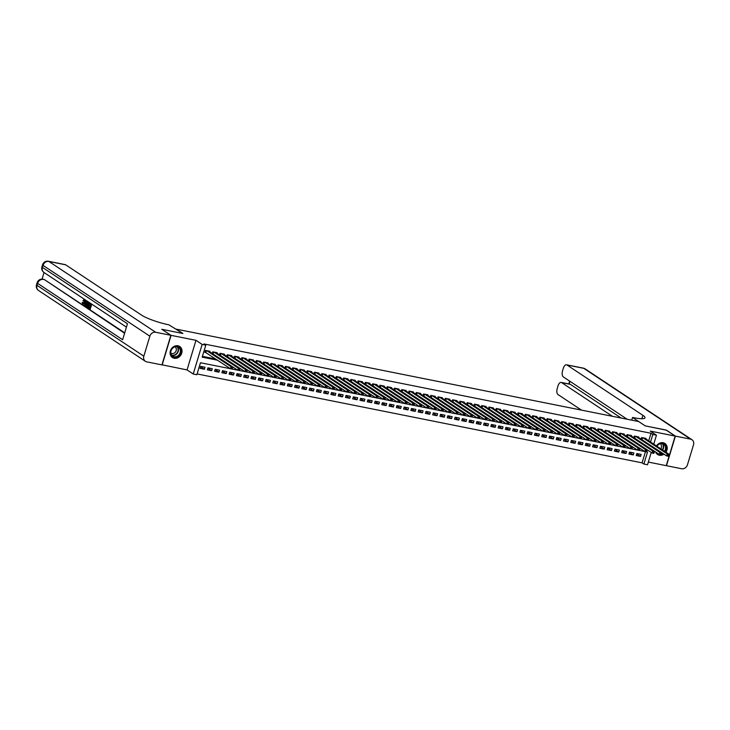 <?xml version="1.0" encoding="UTF-8"?>
<svg xmlns="http://www.w3.org/2000/svg" width="730" height="730" viewBox="0 0 730 730"><rect width="100%" height="100%" fill="white"/><g stroke="black" fill="none" stroke-linecap="round" stroke-linejoin="round"><path stroke-width="1.09" d="M174.187 358.266A6.616 5.667 123.5 0 0 181.341 354.196A6.616 5.667 123.5 0 0 179.717 346.522A6.616 5.667 123.5 0 0 177.947 345.792A6.616 5.667 123.5 0 0 170.793 349.871A6.616 5.667 123.5 0 0 172.417 357.545A6.616 5.667 123.5 0 0 174.187 358.266M655.668 452.025A6.616 5.667 123.5 0 0 657.611 454.489A6.616 5.667 123.5 0 0 659.382 455.219A6.616 5.667 123.5 0 0 663.981 454.16M665.924 452.208A6.616 5.667 123.5 0 0 664.911 443.466A6.616 5.667 123.5 0 0 663.141 442.736A6.616 5.667 123.5 0 0 656.471 445.948M230.406 368.714L200.476 362.737L196.854 374.736L193.222 374.006L202.155 344.414L205.787 345.144L202.173 357.143L217.595 360.219M161.96 364.808L187.044 369.909L193.222 374.006M648.34 462.081L666.244 465.658L675.177 436.075L650.284 431.092L656.462 435.19L653.752 444.141M651.242 452.454L647.528 464.782L643.887 464.052L647.51 452.062L646.616 451.879M197.1 373.942L642.072 462.847L643.887 464.052M161.978 329.412L171.085 335.353L162.151 364.936M162.005 329.33L182.901 333.5L176.359 329.166L638.659 421.538L645.192 425.873L666.098 430.052L675.177 436.075M209.711 351.75L209.857 351.267L205.495 350.391L204.893 352.389L206.161 352.645M216.974 353.21L217.129 352.718L212.768 351.842L212.275 353.457M224.247 354.661L224.393 354.169L220.031 353.293L219.547 354.908M231.51 356.112L231.665 355.62L227.304 354.753L226.811 356.359M238.783 357.563L238.929 357.07L234.567 356.204L234.084 357.81M246.056 359.014L246.202 358.521L241.84 357.654L241.356 359.269M253.319 360.465L253.465 359.981L249.103 359.105L248.62 360.72M260.592 361.925L260.738 361.432L256.376 360.556L255.892 362.171M267.855 363.376L268.01 362.883L263.649 362.007L263.156 363.622M275.128 364.827L275.274 364.334L270.912 363.467L270.428 365.073M282.401 366.277L282.546 365.785L278.185 364.918L277.692 366.524M289.664 367.728L289.81 367.236L285.448 366.369L284.965 367.984M296.937 369.179L297.083 368.696L292.721 367.82L292.237 369.435M304.2 370.63L304.355 370.147L299.993 369.27L299.501 370.886M311.473 372.09L311.619 371.597L307.257 370.721L306.773 372.337M318.736 373.541L318.891 373.048L314.53 372.181L314.037 373.787M326.009 374.992L326.155 374.499L321.793 373.632L321.31 375.238M333.281 376.443L333.427 375.95L329.066 375.083L328.582 376.698M340.545 377.894L340.691 377.41L336.329 376.534L335.846 378.149M347.818 379.345L347.964 378.861L343.602 377.985L343.118 379.6M355.081 380.804L355.236 380.312L350.874 379.436L350.382 381.051M362.354 382.255L362.5 381.763L358.138 380.896L357.654 382.502M369.626 383.706L369.772 383.213L365.411 382.347L364.918 383.953M376.89 385.157L377.036 384.664L372.674 383.798L372.19 385.413M384.162 386.608L384.309 386.115L379.947 385.248L379.463 386.863M391.426 388.059L391.581 387.575L387.219 386.699L386.727 388.314M398.699 389.519L398.845 389.026L394.483 388.15L393.999 389.765M405.962 390.97L406.117 390.477L401.755 389.601L401.263 391.216M413.235 392.421L413.381 391.928L409.019 391.061L408.535 392.667M420.507 393.871L420.653 393.379L416.292 392.512L415.808 394.127M427.771 395.322L427.917 394.83L423.555 393.963L423.071 395.578M435.043 396.773L435.19 396.29L430.828 395.414L430.344 397.029M442.307 398.233L442.462 397.74L438.1 396.865L437.608 398.48M449.58 399.684L449.726 399.191L445.364 398.315L444.88 399.93M456.852 401.135L456.998 400.642L452.637 399.775L452.144 401.381M464.116 402.586L464.262 402.093L459.9 401.226L459.416 402.841M471.388 404.037L471.534 403.544L467.173 402.677L466.689 404.292M478.652 405.488L478.807 405.004L474.445 404.128L473.952 405.743M485.924 406.948L486.07 406.455L481.709 405.579L481.225 407.194M493.188 408.399L493.343 407.906L488.981 407.03L488.489 408.645M500.461 409.849L500.607 409.357L496.245 408.49L495.761 410.096M507.733 411.3L507.879 410.808L503.517 409.941L503.034 411.556M514.997 412.751L515.143 412.258L510.79 411.391L510.297 413.007M522.269 414.202L522.415 413.718L518.054 412.842L517.57 414.457M529.533 415.662L529.688 415.169L525.326 414.293L524.833 415.908M536.805 417.113L536.952 416.62L532.59 415.744L532.106 417.359M544.078 418.564L544.224 418.071L539.862 417.204L539.37 418.81M551.342 420.015L551.488 419.522L547.126 418.655L546.642 420.27M558.614 421.465L558.76 420.973L554.398 420.106L553.915 421.721M565.878 422.916L566.033 422.433L561.671 421.557L561.178 423.172M573.15 424.376L573.296 423.884L568.935 423.008L568.451 424.623M580.414 425.827L580.569 425.334L576.207 424.459L575.714 426.074M587.686 427.278L587.832 426.785L583.471 425.918L582.987 427.524M594.959 428.729L595.105 428.236L590.743 427.369L590.26 428.984M602.223 430.18L602.369 429.687L598.016 428.82L597.523 430.435M609.495 431.631L609.641 431.147L605.279 430.271L604.796 431.886M616.759 433.091L616.914 432.598L612.552 431.722L612.059 433.337M624.031 434.542L624.177 434.049L619.816 433.173L619.332 434.788M631.304 435.993L631.45 435.5L627.088 434.633L626.595 436.239M638.567 437.443L638.714 436.951L634.352 436.084L633.868 437.699M636.697 453.841L640.557 456.396L636.195 455.529L636.797 453.531L641.159 454.398L640.557 456.396M629.433 452.39L633.284 454.945L628.922 454.078L629.525 452.08L633.886 452.947L633.284 454.945M622.161 450.939L626.011 453.494L621.65 452.618L622.261 450.62L626.623 451.496L626.011 453.494M614.897 449.488L618.748 452.043L614.386 451.167L614.989 449.169L619.35 450.045L618.748 452.043M607.625 448.037L611.475 450.592L607.114 449.716L607.716 447.718L612.078 448.594L611.475 450.592M600.352 446.587L604.212 449.132L599.85 448.266L600.452 446.267L604.814 447.134L604.212 449.132M593.089 445.127L596.939 447.682L592.577 446.815L593.18 444.816L597.542 445.683L596.939 447.682M585.816 443.676L589.676 446.231L585.314 445.364L585.916 443.365L590.278 444.232L589.676 446.231M578.552 442.225L582.403 444.78L578.041 443.913L578.644 441.905L583.005 442.781L582.403 444.78M571.28 440.774L575.13 443.329L570.769 442.453L571.38 440.455L575.742 441.331L575.13 443.329M564.016 439.323L567.867 441.878L563.505 441.002L564.108 439.004L568.469 439.88L567.867 441.878M556.744 437.872L560.594 440.427L556.233 439.551L556.835 437.553L561.197 438.42L560.594 440.427M549.471 436.412L553.331 438.967L548.969 438.1L549.571 436.102L553.933 436.969L553.331 438.967M542.207 434.961L546.058 437.516L541.697 436.649L542.299 434.651L546.661 435.518L546.058 437.516M534.935 433.51L538.786 436.065L534.424 435.199L535.035 433.191L539.397 434.067L538.786 436.065M527.671 432.06L531.522 434.615L527.16 433.739L527.763 431.74L532.124 432.616L531.522 434.615M520.399 430.609L524.25 433.164L519.888 432.288L520.49 430.289L524.852 431.165L524.25 433.164M513.126 429.158L516.986 431.713L512.624 430.837L513.226 428.838L517.588 429.705L516.986 431.713M505.863 427.698L509.713 430.253L505.352 429.386L505.954 427.388L510.316 428.255L509.713 430.253M498.59 426.247L502.45 428.802L498.088 427.935L498.69 425.937L503.052 426.804L502.45 428.802M491.327 424.796L495.177 427.351L490.815 426.484L491.418 424.477L495.78 425.353L495.177 427.351M484.054 423.345L487.905 425.9L483.543 425.024L484.154 423.026L488.507 423.902L487.905 425.9M476.79 421.894L480.641 424.449L476.279 423.573L476.882 421.575L481.243 422.451L480.641 424.449M469.518 420.443L473.368 422.998L469.007 422.123L469.609 420.124L473.971 420.991L473.368 422.998M462.245 418.983L466.105 421.538L461.743 420.672L462.346 418.673L466.707 419.54L466.105 421.538M454.982 417.533L458.832 420.088L454.471 419.221L455.073 417.222L459.435 418.089L458.832 420.088M447.709 416.082L451.56 418.637L447.198 417.77L447.809 415.762L452.171 416.638L451.56 418.637M440.445 414.631L444.296 417.186L439.935 416.31L440.537 414.312L444.899 415.188L444.296 417.186M433.173 413.18L437.024 415.735L432.662 414.859L433.264 412.861L437.626 413.737L437.024 415.735M425.9 411.729L429.76 414.284L425.398 413.408L426.001 411.41L430.362 412.277L429.76 414.284M418.637 410.269L422.488 412.824L418.126 411.957L418.728 409.959L423.09 410.826L422.488 412.824M411.364 408.818L415.224 411.373L410.862 410.506L411.464 408.508L415.826 409.375L415.224 411.373M404.101 407.367L407.951 409.922L403.59 409.055L404.192 407.048L408.554 407.924L407.951 409.922M396.828 405.916L400.679 408.471L396.317 407.596L396.928 405.597L401.281 406.473L400.679 408.471M389.555 404.466L393.415 407.021L389.053 406.145L389.656 404.146L394.017 405.022L393.415 407.021M382.292 403.015L386.143 405.57L381.781 404.694L382.383 402.695L386.745 403.562L386.143 405.57M375.019 401.555L378.879 404.11L374.517 403.243L375.12 401.245L379.481 402.111L378.879 404.11M367.756 400.104L371.606 402.659L367.245 401.792L367.847 399.794L372.209 400.66L371.606 402.659M360.483 398.653L364.334 401.208L359.972 400.341L360.584 398.334L364.945 399.21L364.334 401.208M353.22 397.202L357.07 399.757L352.709 398.881L353.311 396.883L357.673 397.759L357.07 399.757M345.947 395.751L349.798 398.306L345.436 397.43L346.038 395.432L350.4 396.308L349.798 398.306M338.674 394.3L342.534 396.855L338.173 395.979L338.775 393.981L343.137 394.848L342.534 396.855M331.411 392.84L335.262 395.395L330.9 394.529L331.502 392.53L335.864 393.397L335.262 395.395M324.138 391.389L327.989 393.945L323.636 393.078L324.239 391.079L328.6 391.946L327.989 393.945M316.875 389.939L320.726 392.494L316.364 391.627L316.966 389.619L321.328 390.495L320.726 392.494M309.602 388.488L313.453 391.043L309.091 390.167L309.702 388.168L314.055 389.044L313.453 391.043M302.329 387.037L306.189 389.592L301.828 388.716L302.43 386.717L306.792 387.594L306.189 389.592M295.066 385.586L298.917 388.141L294.555 387.265L295.157 385.267L299.519 386.134L298.917 388.141M287.793 384.126L291.653 386.681L287.291 385.814L287.894 383.816L292.255 384.683L291.653 386.681M280.53 382.675L284.381 385.23L280.019 384.363L280.621 382.365L284.983 383.232L284.381 385.23M273.257 381.224L277.108 383.779L272.746 382.912L273.358 380.914L277.719 381.781L277.108 383.779M265.994 379.773L269.845 382.328L265.483 381.452L266.085 379.454L270.447 380.33L269.845 382.328M258.721 378.322L262.572 380.877L258.21 380.001L258.812 378.003L263.174 378.879L262.572 380.877M251.448 376.872L255.308 379.427L250.947 378.551L251.549 376.552L255.911 377.428L255.308 379.427M244.185 375.412L248.036 377.967L243.674 377.1L244.276 375.101L248.638 375.968L248.036 377.967M236.912 373.961L240.763 376.516L236.41 375.649L237.013 373.651L241.374 374.517L240.763 376.516M229.649 372.51L233.5 375.065L229.138 374.198L229.74 372.2L234.102 373.066L233.5 375.065M222.376 371.059L226.227 373.614L221.865 372.738L222.477 370.74L226.829 371.616L226.227 373.614M215.104 369.608L218.964 372.163L214.602 371.287L215.204 369.289L219.566 370.165L218.964 372.163M207.84 368.157L211.691 370.712L207.329 369.836L207.931 367.838L212.293 368.714L211.691 370.712M642.072 462.847L645.448 451.678M205.03 367.254L200.668 366.387L200.066 368.385L204.427 369.252L205.03 367.254M648.724 440.81L651.005 433.264L203.971 343.94L205.787 345.144M202.411 356.349L215.779 359.014M645.84 438.894L645.986 438.401L641.624 437.535L641.141 439.15M187.044 369.909L195.978 340.326L171.085 335.353M195.978 340.326L202.155 344.414M651.005 433.264L652.821 434.469L656.462 435.19M644.727 451.505L639.352 450.428M637.463 450.054L630.255 448.64L604.978 432.005M630.191 448.594L624.816 447.526M622.927 447.143L617.543 446.076M615.655 445.692L610.271 444.616M608.382 444.241L603.007 443.165M601.118 442.791L595.735 441.714M593.846 441.34L586.646 439.925L561.37 423.291M586.582 439.88L581.199 438.812M579.31 438.429L573.935 437.361M572.046 436.978L566.663 435.901M564.774 435.527L559.39 434.45M557.501 434.076L552.126 432.999M550.237 432.625L543.029 431.211L517.752 414.576M542.965 431.174L535.765 429.76L510.489 413.125M535.701 429.714L530.318 428.647M528.429 428.264L523.045 427.187M521.156 426.813L515.782 425.736M513.893 425.362L508.509 424.285M506.62 423.911L499.42 422.497L474.144 405.862M499.356 422.46L492.148 421.046L466.871 404.411M492.084 421L486.709 419.933M484.811 419.549L479.437 418.473M477.548 418.098L472.164 417.022M470.275 416.648L464.901 415.571M463.012 415.197L455.803 413.782L430.527 397.147M455.739 413.746L448.539 412.331L423.263 395.696M448.476 412.286L443.092 411.218M441.203 410.835L435.819 409.758M433.93 409.384L428.556 408.307M426.667 407.933L421.283 406.856M419.394 406.482L412.195 405.068L386.918 388.433M412.131 405.031L404.922 403.617L379.646 386.982M404.858 403.571L399.474 402.504M397.585 402.12L392.211 401.044M390.322 400.67L384.938 399.593M383.049 399.219L377.675 398.142M375.786 397.768L368.577 396.353L343.301 379.719M368.513 396.317L361.313 394.903L336.037 378.268M361.25 394.857L355.866 393.789M353.977 393.406L348.593 392.329M346.704 391.955L341.33 390.879M339.441 390.504L334.057 389.428M332.168 389.053L326.794 387.977M324.905 387.603L317.696 386.188L292.42 369.553M317.632 386.143L312.248 385.075M310.359 384.692L304.985 383.615M303.096 383.241L297.712 382.164M295.823 381.79L290.449 380.713M288.56 380.339L283.176 379.262M281.287 378.888L274.088 377.474L248.811 360.839M274.024 377.428L268.64 376.361M266.751 375.977L261.367 374.901M259.478 374.526L254.104 373.45M252.215 373.076L246.831 371.999M244.942 371.625L237.743 370.21L212.466 353.585M237.679 370.174L230.47 368.76L204.993 352.043M650.549 442.015L652.821 434.469M200.567 366.706L204.427 369.252M668.041 454.927L667.795 455.721L668.525 455.867L668.771 455.073L667.202 453.905L669.018 454.27L668.415 456.268L666.599 455.903L667.202 453.905L642.893 437.79M644.718 438.155L669.018 454.27L668.771 455.073M667.795 455.721L666.599 455.903L641.323 439.268M656.817 446.176A5.721 4.909 -56.5 0 1 659.929 443.621A5.721 4.909 -56.5 0 1 665.386 445.3A5.721 4.909 -56.5 0 1 664.993 451.596M662.968 453.494A5.721 4.909 -56.5 0 1 662.01 453.951A5.721 4.909 -56.5 0 1 661.353 454.142M661.535 453.522A5.302 4.544 123.5 0 0 661.754 453.449A5.302 4.544 123.5 0 0 662.438 453.138M664.51 451.277A5.302 4.544 123.5 0 0 663.716 444.251A5.302 4.544 123.5 0 0 659.829 443.886A5.302 4.544 123.5 0 0 656.936 446.258M660.769 448.795A3.769 3.239 123.5 0 0 660.221 443.758A3.769 3.239 123.5 0 0 660.212 443.758M657 454.014A6.57 5.639 123.5 0 0 657.338 454.261A6.57 5.639 123.5 0 0 662.165 454.717A6.57 5.639 123.5 0 0 663.652 453.951M665.596 451.998A6.57 5.639 123.5 0 0 664.601 443.311A6.57 5.639 123.5 0 0 664.245 443.092M658.606 453.969A5.721 4.909 -56.5 0 1 657.119 452.983M174.735 346.677A5.721 4.909 -56.5 0 1 180.839 349.989A5.721 4.909 -56.5 0 1 176.815 357.007A5.721 4.909 -56.5 0 1 170.71 353.685A5.721 4.909 -56.5 0 1 174.735 346.677M176.56 356.505A5.302 4.544 123.5 0 0 180.255 352.161A5.302 4.544 123.5 0 0 178.521 347.307A5.302 4.544 123.5 0 0 174.634 346.933A5.302 4.544 123.5 0 0 170.929 351.276A5.302 4.544 123.5 0 0 172.663 356.13A5.302 4.544 123.5 0 0 176.56 356.505M170.847 353.101A3.769 3.239 123.5 0 0 170.857 353.101A3.769 3.239 123.5 0 0 173.63 353.366A3.769 3.239 123.5 0 0 176.258 350.272A3.769 3.239 123.5 0 0 175.027 346.814A3.769 3.239 123.5 0 0 175.018 346.814M171.805 357.07A6.57 5.639 123.5 0 0 172.143 357.317A6.57 5.639 123.5 0 0 176.97 357.773A6.57 5.639 123.5 0 0 181.56 352.38A6.57 5.639 123.5 0 0 179.407 346.367A6.57 5.639 123.5 0 0 179.051 346.148M666.289 430.18L645.265 425.891L632.554 417.46L633.786 417.706A21.197 3.604 16.8 0 0 644.991 417.806A21.197 3.604 16.8 0 0 642.875 415.315L566.936 364.973A5.083 2.464 -78.7 0 0 566.489 364.781A5.083 2.464 -78.7 0 0 563.314 368.321L562.602 370.676A5.083 2.464 -78.7 0 0 563.332 376.926L627.161 419.239M631.742 420.151L632.554 417.46M675.396 436.111L666.463 465.704L681.656 468.742A5.083 4.362 123.5 0 0 687.459 464.809L693.5 444.816A5.083 4.362 123.5 0 0 691.949 439.706A5.083 4.362 123.5 0 0 690.589 439.15L675.396 436.111L666.317 430.089M612.443 416.301L561.616 382.602A5.083 2.464 -78.7 0 0 561.16 382.41A5.083 2.464 -78.7 0 0 557.985 385.951L557.273 388.314A5.083 2.464 -78.7 0 0 558.003 394.556L581.463 410.114M561.16 382.41L569.884 384.153A5.083 2.464 101.3 0 1 570.34 384.345L561.616 382.602M621.166 418.044L570.34 384.345M642.71 418.691A21.197 3.604 16.8 0 0 642.008 418.19L642.875 415.315M84.525 300.057L82.965 300.742L84.078 299.373L85.173 300.358M84.443 299.391L83.859 299.273L84.333 302.539L84.917 302.649L83.183 304.41M84.333 302.539L82.599 304.291L82.18 302.348L83.111 302.521L83.366 303.872M86.943 301.344L84.607 305.551L85.191 300.185L85.319 302.037L86.249 302.658L86.943 301.344L87.846 301.673L87.472 302.366M86.742 303.698L85.538 305.897L84.954 305.788M85.191 300.185L86.094 300.514L86.35 302.457M88.348 307.366L89.571 308.179L90.018 306.709L88.877 305.943L89.042 305.396L90.192 306.153L90.684 304.492L89.407 303.634L90.155 303.205L91.743 304.255L90.292 309.055L88.175 307.923L88.348 307.366L89.644 307.96M89.042 305.396L90.255 305.925M44.046 272.527L42.048 279.152M48.399 261.258A5.083 5.083 0 0 0 42.541 264.78A5.083 0.867 -163.2 0 0 43.043 265.373A5.083 4.362 -56.5 0 1 48.855 261.45A5.083 2.464 -78.7 0 0 48.399 261.258L65.225 264.625A5.083 2.464 101.3 0 1 65.682 264.817L48.855 261.45L155.672 332.269A5.083 4.362 123.5 0 0 149.86 336.192L43.043 265.373L42.44 267.381L127.458 323.746L122.631 339.733L37.613 283.368A5.083 4.362 -56.5 0 1 43.426 279.444A5.083 2.464 -78.7 0 0 42.97 279.252L44.056 279.471A5.083 2.464 101.3 0 1 44.512 279.663L124.593 333.254M124.711 332.834L44.512 279.663M88.951 302.402L88.367 302.293L89.151 302.804L87.7 307.604L86.596 306.782L86.633 304.045L88.047 302.147L89.68 303.105M89.498 303.698L88.385 307.376M155.672 332.269L170.866 335.307L161.786 329.285L182.829 333.491L168.876 324.813A21.197 3.604 -163.2 0 1 141.62 315.159L65.682 264.817M149.86 336.192L143.828 356.185A5.083 4.362 123.5 0 0 145.379 361.304A5.083 4.362 123.5 0 0 146.739 361.861L161.932 364.89L170.866 335.307M89.571 303.087L91.743 304.255M91.159 304.145L89.717 308.936M88.677 303.16L87.609 302.859L86.934 304.264L86.788 306.217L87.563 306.846L88.677 303.16M88.23 302.859L87.609 302.859L88.193 302.977L87.518 304.373L87.7 306.673M89.151 302.804L89.735 302.923M87.7 307.604L88.239 307.713M88.804 302.977L88.193 302.977M86.934 304.264L87.518 304.373M86.788 306.217L87.372 306.335M87.116 306.554L87.618 306.655M85.364 304.328L85.985 303.151L85.246 302.658L84.945 305.113L85.364 304.328M87.272 301.563L87.846 301.673M85.319 302.037L85.903 302.156M85.519 300.395L86.094 300.514M85.793 303.023L85.72 303.653M82.526 302.402L82.782 303.753L84.023 302.339L83.795 299.884M83.941 299.939L82.965 300.742M83.412 304.51L82.599 304.291M660.769 453.476L660.531 454.27L661.252 454.416L661.499 453.622L659.938 452.454L661.754 452.81L661.152 454.817L659.327 454.452L659.938 452.454L635.629 436.339M637.445 436.695L661.754 452.81L661.499 453.622M660.531 454.27L659.327 454.452L634.06 437.817M653.505 452.016L653.259 452.819L653.989 452.965L654.226 452.162L652.666 450.994L654.481 451.359L653.879 453.357L652.063 453.001L652.666 450.994L628.357 434.879M630.173 435.244L654.481 451.359L654.226 452.162M653.259 452.819L652.063 453.001L626.787 436.367M646.233 450.565L645.995 451.368L646.716 451.514L646.962 450.711L645.393 449.543L647.218 449.908L646.607 451.906L644.791 451.541L645.393 449.543L621.093 433.428M622.909 433.793L647.218 449.908L646.962 450.711M645.995 451.368L644.791 451.541L619.514 434.916M638.969 449.114L638.723 449.917L639.453 450.063L639.69 449.26L638.13 448.092L639.945 448.457L639.343 450.456L637.527 450.091L638.13 448.092L613.82 431.977M615.636 432.342L639.945 448.457L639.69 449.26M638.723 449.917L637.527 450.091L612.251 433.465M631.45 448.466L632.18 448.612L632.426 447.809L631.696 447.663L631.45 448.466L630.255 448.64L630.857 446.641L606.548 430.527M631.696 447.663L630.857 446.641L632.673 447.006L632.18 448.612M608.373 430.892L632.673 447.006L632.426 447.809M624.424 446.212L624.186 447.006L624.917 447.152L625.154 446.358L623.593 445.19L625.409 445.555L624.807 447.554L622.991 447.189L623.593 445.19L599.284 429.076M601.1 429.441L625.409 445.555L625.154 446.358M624.186 447.006L622.991 447.189L597.715 430.554M617.16 444.762L616.914 445.555L617.644 445.702L617.881 444.908L616.321 443.74L618.137 444.096L617.534 446.103L615.718 445.738L616.321 443.74L592.012 427.625M593.828 427.981L618.137 444.096L617.881 444.908M616.914 445.555L615.718 445.738L590.442 429.103M609.888 443.302L609.65 444.105L610.371 444.251L610.618 443.448L609.057 442.28L610.873 442.645L610.271 444.643L608.446 444.287L609.057 442.28L584.748 426.165M586.564 426.53L610.873 442.645L610.618 443.448M609.65 444.105L608.446 444.287L583.17 427.652M602.624 441.851L602.378 442.654L603.108 442.8L603.345 441.997L601.785 440.829L603.601 441.194L602.998 443.192L601.182 442.827L601.785 440.829L577.476 424.714M579.292 425.079L603.601 441.194L603.345 441.997M602.378 442.654L601.182 442.827L575.906 426.201M595.351 440.4L595.114 441.203L595.835 441.349L596.082 440.546L594.512 439.378L596.337 439.743L595.726 441.741L593.91 441.376L594.512 439.378L570.212 423.263M572.028 423.628L596.337 439.743L596.082 440.546M595.114 441.203L593.91 441.376L568.633 424.75M587.842 439.752L588.572 439.898L588.809 439.095L588.079 438.949L587.842 439.752L586.646 439.925L587.248 437.927L562.939 421.812M588.079 438.949L587.248 437.927L589.064 438.292L588.572 439.898M564.755 422.177L589.064 438.292L588.809 439.095M580.815 437.498L580.569 438.292L581.299 438.438L581.545 437.644L579.976 436.476L581.792 436.841L581.189 438.839L579.374 438.474L579.976 436.476L555.667 420.361M557.492 420.726L581.792 436.841L581.545 437.644M580.569 438.292L579.374 438.474L554.097 421.84M573.543 436.047L573.305 436.841L574.026 436.987L574.273 436.193L572.712 435.025L574.528 435.381L573.926 437.389L572.101 437.024L572.712 435.025L548.403 418.91M550.219 419.266L574.528 435.381L574.273 436.193M573.305 436.841L572.101 437.024L546.834 420.389M566.279 434.587L566.033 435.39L566.763 435.536L567 434.733L565.44 433.565L567.256 433.93L566.653 435.929L564.837 435.573L565.44 433.565L541.131 417.451M542.947 417.815L567.256 433.93L567 434.733M566.033 435.39L564.837 435.573L539.561 418.938M559.007 433.136L558.769 433.939L559.49 434.085L559.737 433.282L558.167 432.114L559.992 432.479L559.381 434.478L557.565 434.113L558.167 432.114L533.867 416M535.683 416.365L559.992 432.479L559.737 433.282M558.769 433.939L557.565 434.113L532.289 417.487M551.743 431.685L551.497 432.488L552.227 432.635L552.464 431.832L550.904 430.663L552.72 431.029L552.117 433.027L550.301 432.662L550.904 430.663L526.595 414.549M528.411 414.914L552.72 431.029L552.464 431.832M551.497 432.488L550.301 432.662L525.025 416.036M544.224 431.038L544.954 431.184L545.201 430.381L544.47 430.235L544.224 431.038L543.029 431.211L543.631 429.213L519.322 413.098M544.47 430.235L543.631 429.213L545.447 429.578L544.954 431.184M521.147 413.463L545.447 429.578L545.201 430.381M536.961 429.578L537.691 429.724L537.928 428.93L537.198 428.784L536.961 429.578L535.765 429.76L536.367 427.762L512.058 411.647M537.198 428.784L536.367 427.762L538.183 428.127L537.691 429.724M513.874 412.012L538.183 428.127L537.928 428.93M529.934 427.333L529.688 428.127L530.418 428.273L530.655 427.479L529.095 426.311L530.911 426.667L530.308 428.674L528.493 428.309L529.095 426.311L504.786 410.196M506.602 410.552L530.911 426.667L530.655 427.479M529.688 428.127L528.493 428.309L503.216 411.674M522.662 425.873L522.424 426.676L523.145 426.822L523.392 426.019L521.831 424.86L523.647 425.216L523.045 427.214L521.22 426.858L521.831 424.86L497.522 408.736M499.338 409.101L523.647 425.216L523.392 426.019M522.424 426.676L521.22 426.858L495.944 410.224M515.398 424.422L515.152 425.225L515.882 425.371L516.119 424.568L514.559 423.4L516.375 423.765L515.772 425.763L513.957 425.398L514.559 423.4L490.25 407.285M492.066 407.65L516.375 423.765L516.119 424.568M515.152 425.225L513.957 425.398L488.68 408.773M508.126 422.971L507.888 423.774L508.609 423.92L508.856 423.117L507.286 421.949L509.102 422.314L508.5 424.312L506.684 423.947L507.286 421.949L482.986 405.834M484.802 406.199L509.102 422.314L508.856 423.117M507.888 423.774L506.684 423.947L481.408 407.322M500.616 422.323L501.346 422.469L501.583 421.666L500.853 421.52L500.616 422.323L499.42 422.497L500.023 420.498L475.714 404.384M500.853 421.52L500.023 420.498L501.839 420.863L501.346 422.469M477.53 404.748L501.839 420.863L501.583 421.666M493.343 420.863L494.073 421.009L494.31 420.215L493.589 420.069L493.343 420.863L492.148 421.046L492.75 419.047L468.441 402.933M493.589 420.069L492.75 419.047L494.566 419.412L494.073 421.009M470.266 403.298L494.566 419.412L494.31 420.215M486.317 418.618L486.08 419.412L486.8 419.558L487.047 418.764L485.486 417.596L487.302 417.952L486.7 419.96L484.875 419.595L485.486 417.596L461.177 401.482M462.993 401.838L487.302 417.952L487.047 418.764M486.08 419.412L484.875 419.595L459.599 402.96M479.053 417.168L478.807 417.962L479.537 418.107L479.774 417.304L478.214 416.146L480.03 416.501L479.427 418.5L477.612 418.144L478.214 416.146L453.905 400.022M455.721 400.387L480.03 416.501L479.774 417.304M478.807 417.962L477.612 418.144L452.335 401.509M471.781 415.708L471.543 416.511L472.264 416.657L472.511 415.854L470.941 414.686L472.766 415.051L472.155 417.049L470.339 416.684L470.941 414.686L446.641 398.571M448.457 398.936L472.766 415.051L472.511 415.854M471.543 416.511L470.339 416.684L445.063 400.058M464.517 414.257L464.271 415.06L465.001 415.206L465.238 414.403L463.678 413.235L465.494 413.6L464.891 415.598L463.076 415.233L463.678 413.235L439.369 397.12M441.185 397.485L465.494 413.6L465.238 414.403M464.271 415.06L463.076 415.233L437.799 398.607M456.998 413.609L457.728 413.755L457.975 412.952L457.245 412.806L456.998 413.609L455.803 413.782L456.405 411.784L432.096 395.669M457.245 412.806L456.405 411.784L458.221 412.149L457.728 413.755M433.921 396.034L458.221 412.149L457.975 412.952M449.735 412.149L450.465 412.295L450.702 411.501L449.972 411.355L449.735 412.149L448.539 412.331L449.142 410.333L424.833 394.218M449.972 411.355L449.142 410.333L450.957 410.698L450.465 412.295M426.649 394.583L450.957 410.698L450.702 411.501M442.709 409.904L442.462 410.698L443.192 410.844L443.429 410.05L441.869 408.882L443.685 409.238L443.083 411.245L441.267 410.88L441.869 408.882L417.56 392.767M419.376 393.123L443.685 409.238L443.429 410.05M442.462 410.698L441.267 410.88L415.99 394.246M435.436 408.453L435.199 409.247L435.92 409.393L436.166 408.59L434.605 407.431L436.421 407.787L435.81 409.785L433.994 409.43L434.605 407.431L410.296 391.316M412.112 391.672L436.421 407.787L436.166 408.59M435.199 409.247L433.994 409.43L408.718 392.795M428.172 406.993L427.926 407.796L428.656 407.942L428.893 407.139L427.333 405.971L429.149 406.336L428.546 408.335L426.731 407.97L427.333 405.971L403.024 389.856M404.84 390.221L429.149 406.336L428.893 407.139M427.926 407.796L426.731 407.97L401.454 391.344M420.9 405.542L420.662 406.345L421.383 406.491L421.63 405.688L420.06 404.52L421.876 404.885L421.274 406.884L419.458 406.519L420.06 404.52L395.76 388.406M397.576 388.771L421.876 404.885L421.63 405.688M420.662 406.345L419.458 406.519L394.182 389.893M413.39 404.894L414.12 405.041L414.357 404.238L413.627 404.091L413.39 404.894L412.195 405.068L412.797 403.07L388.488 386.955M413.627 404.091L412.797 403.07L414.613 403.435L414.12 405.041M390.304 387.32L414.613 403.435L414.357 404.238M406.117 403.444L406.847 403.58L407.084 402.787L406.364 402.641L406.117 403.444L404.922 403.617L405.524 401.619L381.215 385.504M406.364 402.641L405.524 401.619L407.34 401.984L406.847 403.58M383.04 385.869L407.34 401.984L407.084 402.787M399.091 401.19L398.854 401.984L399.575 402.13L399.821 401.336L398.261 400.168L400.077 400.533L399.474 402.531L397.649 402.166L398.261 400.168L373.952 384.053M375.767 384.409L400.077 400.533L399.821 401.336M398.854 401.984L397.649 402.166L372.373 385.531M391.827 399.739L391.581 400.533L392.311 400.679L392.548 399.876L390.988 398.717L392.804 399.073L392.202 401.071L390.386 400.715L390.988 398.717L366.679 382.602M368.495 382.958L392.804 399.073L392.548 399.876M391.581 400.533L390.386 400.715L365.109 384.08M384.555 398.279L384.318 399.082L385.038 399.228L385.285 398.425L383.715 397.257L385.54 397.622L384.929 399.62L383.113 399.255L383.715 397.257L359.416 381.142M361.231 381.507L385.54 397.622L385.285 398.425M384.318 399.082L383.113 399.255L357.837 382.63M377.282 396.828L377.045 397.631L377.775 397.777L378.012 396.974L376.452 395.806L378.268 396.171L377.666 398.169L375.85 397.804L376.452 395.806L352.143 379.691M353.959 380.056L378.268 396.171L378.012 396.974M377.045 397.631L375.85 397.804L350.573 381.179M369.772 396.18L370.502 396.326L370.749 395.523L370.019 395.377L369.772 396.18L368.577 396.353L369.179 394.355L344.87 378.24M370.019 395.377L369.179 394.355L370.995 394.72L370.502 396.326M346.695 378.605L370.995 394.72L370.749 395.523M362.509 394.729L363.239 394.866L363.476 394.072L362.746 393.926L362.509 394.729L361.313 394.903L361.916 392.904L337.607 376.79M362.746 393.926L361.916 392.904L363.732 393.269L363.239 394.866M339.423 377.154L363.732 393.269L363.476 394.072M355.483 392.475L355.236 393.269L355.966 393.415L356.204 392.621L354.643 391.453L356.459 391.818L355.857 393.817L354.041 393.452L354.643 391.453L330.334 375.339M332.15 375.695L356.459 391.818L356.204 392.621M355.236 393.269L354.041 393.452L328.765 376.817M348.21 391.024L347.973 391.818L348.694 391.964L348.94 391.161L347.37 390.002L349.195 390.358L348.584 392.357L346.768 392.001L347.37 390.002L323.071 373.888M324.887 374.244L349.195 390.358L348.94 391.161M347.973 391.818L346.768 392.001L321.492 375.366M340.946 389.565L340.7 390.368L341.43 390.513L341.667 389.71L340.107 388.543L341.923 388.907L341.321 390.906L339.505 390.55L340.107 388.543L315.798 372.428M317.614 372.793L341.923 388.907L341.667 389.71M340.7 390.368L339.505 390.55L314.228 373.915M333.674 388.114L333.437 388.917L334.157 389.063L334.404 388.26L332.834 387.092L334.65 387.457L334.048 389.455L332.232 389.09L332.834 387.092L308.534 370.977M310.35 371.342L334.65 387.457L334.404 388.26M333.437 388.917L332.232 389.09L306.956 372.464M326.401 386.663L326.164 387.466L326.894 387.612L327.131 386.809L325.571 385.641L327.387 386.006L326.784 388.004L324.969 387.639L325.571 385.641L301.262 369.526M303.078 369.891L327.387 386.006L327.131 386.809M326.164 387.466L324.969 387.639L299.692 371.013M318.891 386.015L319.621 386.152L319.859 385.358L319.138 385.212L318.891 386.015L317.696 386.188L318.298 384.19L293.989 368.075M319.138 385.212L318.298 384.19L320.114 384.555L319.621 386.152M295.814 368.44L320.114 384.555L319.859 385.358M311.865 383.761L311.628 384.555L312.349 384.701L312.595 383.907L311.035 382.739L312.851 383.104L312.248 385.102L310.423 384.737L311.035 382.739L286.726 366.624M288.542 366.989L312.851 383.104L312.595 383.907M311.628 384.555L310.423 384.737L285.147 368.102M304.602 382.31L304.355 383.104L305.085 383.25L305.322 382.447L303.762 381.288L305.578 381.644L304.976 383.642L303.16 383.286L303.762 381.288L279.453 365.173M281.269 365.529L305.578 381.644L305.322 382.447M304.355 383.104L303.16 383.286L277.884 366.652M297.329 380.85L297.092 381.653L297.813 381.799L298.059 380.996L296.49 379.828L298.315 380.193L297.703 382.191L295.887 381.836L296.49 379.828L272.19 363.713M274.005 364.078L298.315 380.193L298.059 380.996M297.092 381.653L295.887 381.836L270.611 365.201M290.056 379.399L289.819 380.202L290.549 380.348L290.786 379.545L289.226 378.377L291.042 378.742L290.44 380.741L288.624 380.376L289.226 378.377L264.917 362.262M266.733 362.627L291.042 378.742L290.786 379.545M289.819 380.202L288.624 380.376L263.348 363.75M282.793 377.948L282.546 378.751L283.276 378.897L283.523 378.094L281.953 376.926L283.769 377.291L283.167 379.29L281.351 378.925L281.953 376.926L257.644 360.812M259.469 361.177L283.769 377.291L283.523 378.094M282.546 378.751L281.351 378.925L256.075 362.299M275.283 377.3L276.013 377.437L276.25 376.643L275.52 376.498L275.283 377.3L274.088 377.474L274.69 375.476L250.381 359.361M275.52 376.498L274.69 375.476L276.506 375.84L276.013 377.437M252.197 359.726L276.506 375.84L276.25 376.643M268.257 375.047L268.01 375.84L268.74 375.987L268.978 375.193L267.417 374.025L269.233 374.39L268.631 376.388L266.815 376.023L267.417 374.025L243.108 357.91M244.924 358.275L269.233 374.39L268.978 375.193M268.01 375.84L266.815 376.023L241.539 359.388M260.984 373.596L260.747 374.39L261.468 374.536L261.714 373.733L260.145 372.574L261.97 372.93L261.358 374.928L259.542 374.572L260.145 372.574L235.845 356.459M237.661 356.815L261.97 372.93L261.714 373.733M260.747 374.39L259.542 374.572L234.266 357.937M253.721 372.136L253.474 372.939L254.204 373.085L254.441 372.282L252.881 371.114L254.697 371.479L254.095 373.477L252.279 373.121L252.881 371.114L228.572 354.999M230.388 355.364L254.697 371.479L254.441 372.282M253.474 372.939L252.279 373.121L227.003 356.486M246.448 370.685L246.211 371.488L246.932 371.634L247.178 370.831L245.609 369.663L247.424 370.028L246.822 372.026L245.006 371.661L245.609 369.663L221.309 353.548M223.125 353.913L247.424 370.028L247.178 370.831M246.211 371.488L245.006 371.661L219.73 355.035M238.938 370.037L239.668 370.183L239.905 369.38L239.175 369.234L238.938 370.037L237.743 370.21L238.345 368.212L214.036 352.097M239.175 369.234L238.345 368.212L240.161 368.577L239.668 370.183M215.852 352.462L240.161 368.577L239.905 369.38M231.665 368.586L232.395 368.723L232.633 367.929L231.912 367.783L231.665 368.586L230.47 368.76L231.072 366.761L206.763 350.646M231.912 367.783L231.072 366.761L232.888 367.126L232.395 368.723M208.588 351.011L232.888 367.126L232.633 367.929M642.564 437.726L641.998 439.597M642.364 437.681L641.816 439.496M662.676 443.758A5.302 4.544 -56.5 0 1 662.612 450.018M662.311 449.817A5.128 4.398 123.5 0 0 662.292 443.667M177.481 346.814A5.302 4.544 -56.5 0 1 174.662 355.245A5.302 4.544 -56.5 0 1 171.815 355.364M171.577 355.045A5.128 4.398 123.5 0 0 174.452 354.972A5.128 4.398 123.5 0 0 177.098 346.723M690.589 439.15L583.772 368.331L566.936 364.973M569.947 381.306L569.135 384.007M583.772 368.331A5.083 4.362 -56.5 0 1 585.131 368.887A5.083 5.083 0 0 0 583.316 368.139A5.083 2.464 101.3 0 1 583.772 368.331M42.97 279.252A5.083 5.083 0 0 0 37.102 282.775A5.083 0.867 -163.2 0 0 37.613 283.368L37.011 285.366L143.828 356.185M38.562 290.485A5.083 4.362 -56.5 0 1 37.011 285.366A5.083 0.867 16.8 0 1 36.5 284.773A5.083 5.083 0 0 0 38.562 290.485L145.379 361.304M43.992 272.491A5.083 4.362 -56.5 0 1 42.44 267.381A5.083 0.867 16.8 0 1 41.929 266.779A5.083 5.083 0 0 0 43.992 272.491L126.436 327.14M635.301 436.266L634.735 438.146M635.091 436.23L634.543 438.046M628.028 434.815L627.462 436.686M627.827 434.779L627.28 436.586M620.765 433.365L620.199 435.235M620.555 433.328L620.007 435.135M613.492 431.914L612.926 433.784M613.282 431.868L612.735 433.684M606.219 430.463L605.654 432.333M606.019 430.417L605.471 432.233M598.956 429.012L598.39 430.882M598.746 428.966L598.198 430.782M591.683 427.552L591.117 429.432M591.483 427.515L590.935 429.331M584.42 426.101L583.854 427.972M584.21 426.065L583.662 427.871M577.147 424.65L576.581 426.521M576.946 424.614L576.399 426.42M569.884 423.199L569.318 425.07M569.674 423.154L569.126 424.97M562.611 421.748L562.045 423.619M562.401 421.703L561.854 423.519M555.338 420.298L554.773 422.168M555.138 420.252L554.59 422.068M548.075 418.837L547.509 420.717M547.865 418.801L547.317 420.617M540.802 417.387L540.236 419.257M540.601 417.35L540.054 419.157M533.539 415.936L532.973 417.806M533.329 415.899L532.781 417.706M526.266 414.485L525.7 416.355M526.056 414.439L525.509 416.255M518.993 413.034L518.428 414.905M518.793 412.988L518.245 414.804M511.73 411.583L511.164 413.454M511.52 411.537L510.973 413.353M504.457 410.123L503.892 412.003M504.257 410.087L503.709 411.902M497.194 408.672L496.628 410.543M496.984 408.636L496.436 410.442M489.921 407.221L489.355 409.092M489.72 407.185L489.173 408.992M482.658 405.77L482.092 407.641M482.448 405.725L481.9 407.541M475.385 404.32L474.819 406.19M475.175 404.274L474.628 406.09M468.113 402.869L467.547 404.739M467.912 402.823L467.364 404.639M460.849 401.409L460.283 403.288M460.639 401.372L460.092 403.188M453.576 399.958L453.011 401.829M453.376 399.921L452.828 401.728M446.313 398.507L445.747 400.378M446.103 398.471L445.555 400.277M439.04 397.056L438.474 398.927M438.83 397.01L438.283 398.826M431.768 395.605L431.202 397.476M431.567 395.56L431.019 397.375M424.504 394.154L423.938 396.025M424.294 394.109L423.747 395.925M417.231 392.694L416.666 394.574M417.031 392.658L416.483 394.474M409.968 391.243L409.402 393.114M409.758 391.207L409.211 393.014M402.695 389.793L402.13 391.663M402.495 389.756L401.947 391.563M395.432 388.342L394.866 390.212M395.222 388.296L394.674 390.112M388.159 386.891L387.594 388.762M387.949 386.845L387.402 388.661M380.887 385.44L380.321 387.311M380.686 385.394L380.138 387.21M373.623 383.98L373.057 385.86M373.413 383.943L372.866 385.759M366.351 382.529L365.785 384.409M366.15 382.493L365.602 384.299M359.087 381.078L358.521 382.949M358.877 381.042L358.33 382.849M351.814 379.627L351.249 381.498M351.604 379.582L351.057 381.398M344.542 378.176L343.976 380.047M344.341 378.131L343.793 379.947M337.278 376.726L336.712 378.596M337.068 376.68L336.521 378.496M330.006 375.266L329.44 377.145M329.805 375.229L329.257 377.045M322.742 373.815L322.176 375.695M322.532 373.778L321.985 375.594M315.47 372.364L314.904 374.234M315.26 372.327L314.721 374.134M308.197 370.913L307.64 372.784M307.996 370.867L307.449 372.683M300.933 369.462L300.368 371.333M300.724 369.416L300.176 371.232M293.661 368.011L293.095 369.882M293.46 367.966L292.912 369.781M286.397 366.56L285.832 368.431M286.187 366.515L285.64 368.331M279.125 365.1L278.559 366.98M278.924 365.064L278.376 366.88M271.861 363.649L271.295 365.52M271.651 363.613L271.104 365.42M264.588 362.199L264.023 364.069M264.379 362.162L263.831 363.969M257.316 360.748L256.75 362.618M257.115 360.702L256.568 362.518M250.052 359.297L249.487 361.168M249.843 359.251L249.295 361.067M242.78 357.846L242.214 359.717M242.579 357.8L242.031 359.616M235.516 356.386L234.951 358.266M235.306 356.349L234.759 358.165M228.244 354.935L227.678 356.806M228.034 354.899L227.486 356.705M220.971 353.484L220.414 355.355M220.77 353.448L220.223 355.255M213.707 352.033L213.142 353.904M213.498 351.988L212.95 353.804M206.435 350.582L205.869 352.453M206.234 350.537L205.687 352.353M691.949 439.706L585.131 368.887M583.316 368.139L566.489 364.781M569.655 381.124L568.807 383.943M37.102 282.775L36.5 284.773M42.541 264.78L41.929 266.779"/></g></svg>
